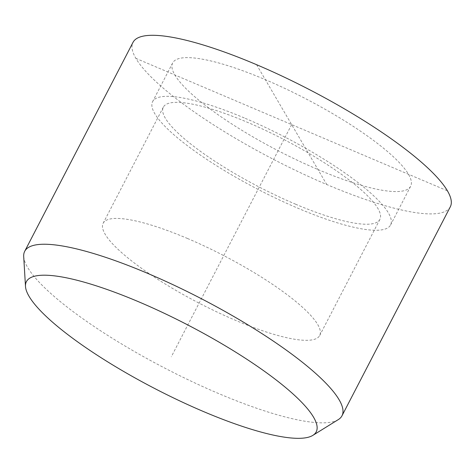 <?xml version="1.0" encoding="UTF-8"?>
<svg xmlns="http://www.w3.org/2000/svg" width="474" height="474" viewBox="0 0 474 474"><rect width="100%" height="100%" fill="white"/><g stroke="black" fill="none" stroke-linecap="round" stroke-linejoin="round"><path stroke-width="0.36" stroke-dasharray="2.37 1.78" d="M23.7 256.535A178.692 39.224 -152.6 0 0 218.431 393.461A178.692 39.224 -152.6 0 0 338.3 419.609M450.3 206.83A178.692 39.224 27.4 0 1 326.74 184.516A178.692 39.224 27.4 0 1 133.01 42.364M317.971 169.532A134.018 29.418 -152.6 0 0 410.638 186.276A134.018 29.418 -152.6 0 0 265.339 79.662A134.018 29.418 -152.6 0 0 172.672 62.924A134.018 29.418 -152.6 0 0 317.971 169.532M245.283 118.358A134.018 29.418 27.4 0 1 390.582 224.966A134.018 29.418 27.4 0 1 297.915 208.228A134.018 29.418 27.4 0 1 152.616 101.62A134.018 29.418 27.4 0 1 245.283 118.358M295.545 204.187A121.96 26.769 -152.6 0 0 379.875 219.415A121.96 26.769 -152.6 0 0 247.653 122.399A121.96 26.769 -152.6 0 0 163.323 107.165A121.96 26.769 -152.6 0 0 295.545 204.187M187.479 238.481A121.96 26.769 27.4 0 1 319.701 335.497A121.96 26.769 27.4 0 1 235.371 320.264A121.96 26.769 27.4 0 1 103.148 223.248A121.96 26.769 27.4 0 1 187.479 238.481M256.57 64.683L326.74 184.516M291.652 124.597L171.31 356.762M135.783 58.332L447.42 190.821M410.638 186.276L390.582 224.966M172.672 62.924L152.616 101.62M379.875 219.415L319.701 335.497M163.323 107.165L103.148 223.248"/><path stroke-width="0.71" d="M139.261 302.039A163.216 35.828 -152.6 0 0 25.489 286.42A163.216 35.828 -152.6 0 0 203.358 411.491A163.216 35.828 -152.6 0 0 312.846 435.369A163.216 35.828 -152.6 0 0 139.261 302.039M312.846 435.369L338.3 419.609A178.692 39.224 -152.6 0 0 341.991 415.781A178.692 39.224 -152.6 0 0 148.261 273.628A178.692 39.224 -152.6 0 0 24.701 251.315A178.692 39.224 -152.6 0 0 23.7 256.535L25.489 286.42M24.701 251.315L133.01 42.364A178.692 39.224 27.4 0 1 256.57 64.683A178.692 39.224 27.4 0 1 450.3 206.83L341.991 415.781"/></g></svg>
